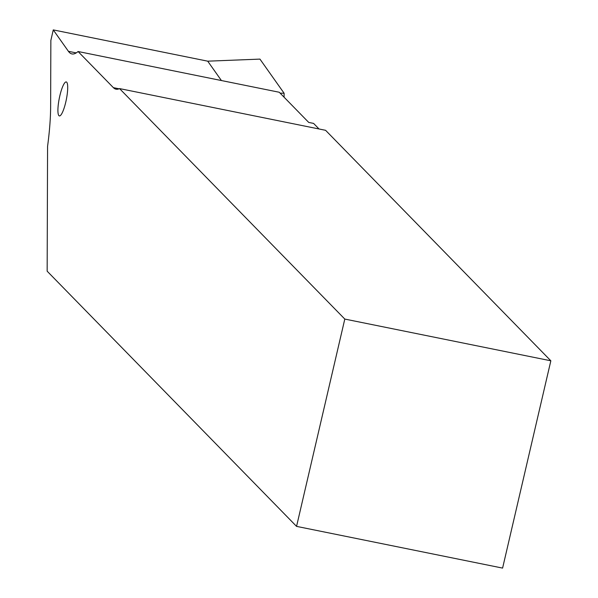 <?xml version="1.0" encoding="UTF-8"?>
<svg xmlns="http://www.w3.org/2000/svg" width="598" height="598" viewBox="0 0 598 598"><rect width="100%" height="100%" fill="white"/><g stroke="black" fill="none" stroke-linecap="round" stroke-linejoin="round"><path stroke-width="0.9" d="M58.918 115.661A17.342 3.573 101.4 0 1 59.561 97.04A17.342 3.573 101.4 0 1 66.251 81.933A17.342 3.573 101.4 0 1 66.707 82.203A17.342 3.573 101.4 0 1 66.064 100.815A17.342 3.573 101.4 0 1 59.374 115.922A17.342 3.573 101.4 0 1 58.918 115.661M319.04 128.981L313.591 123.405L308.725 122.426L279.236 92.249L78.061 51.51L113.381 87.652A101.496 20.908 -78.6 0 0 116.027 89.192A101.496 20.908 -78.6 0 0 119.54 88.586L344.799 319.07L550.84 360.796L502.597 568.1L296.556 526.375L47.16 271.193L47.571 146.353A101.496 20.908 -78.6 0 0 50.636 106.646L50.852 40.44L53.259 29.9L68.419 51.316A101.496 20.908 -78.6 0 0 69.308 52.392A101.496 20.908 -78.6 0 0 71.954 53.925A101.496 20.908 -78.6 0 0 78.061 51.51M344.799 319.07L296.556 526.375M550.84 360.796L325.581 130.304L119.54 88.586M280.111 93.146L284.102 93.236L259.943 59.105L207.715 61.175L53.259 29.9M284.102 93.236L284.087 97.212M207.715 61.175L221.417 80.543M76.223 52.901L68.419 51.316M119.062 88.803L113.381 87.652"/></g></svg>
